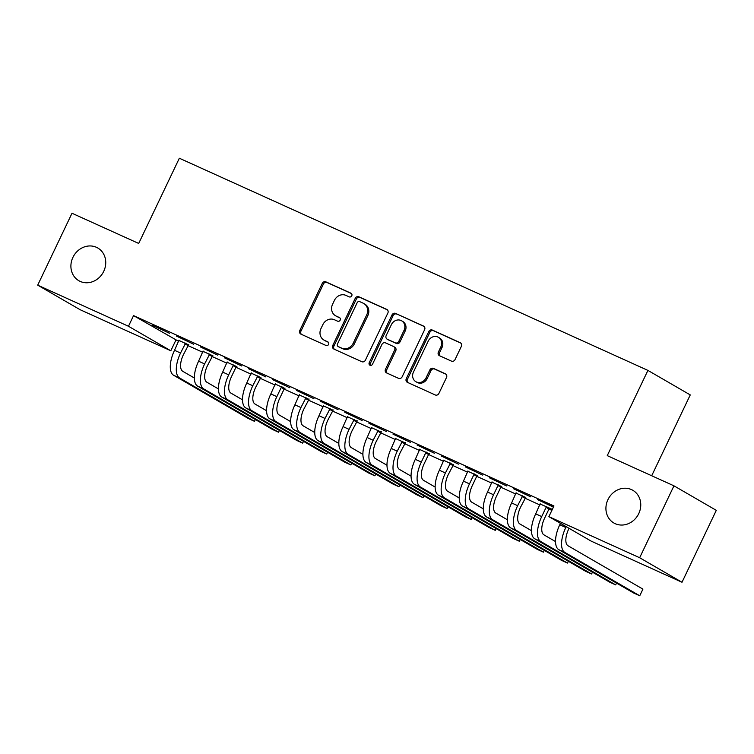 <?xml version="1.0" encoding="UTF-8"?>
<svg xmlns="http://www.w3.org/2000/svg" width="754" height="754" viewBox="0 0 754 754"><rect width="100%" height="100%" fill="white"/><g stroke="black" fill="none" stroke-linecap="round" stroke-linejoin="round"><path stroke-width="1.13" d="M351.769 295.794A2.026 1.819 -59.9 0 0 350.987 293.221L325.869 281.845A2.903 2.592 -59.9 0 0 322.26 283.391L299.819 330.45A2.903 2.592 -59.9 0 0 300.931 334.135L326.048 345.502A2.026 1.819 -59.9 0 0 327.792 341.845L324.54 340.374A9.274 8.294 -59.9 0 1 323.89 340.035A9.274 8.294 -59.9 0 1 320.968 328.584L322.844 324.663A9.274 8.294 -59.9 0 1 334.39 319.724L337.641 321.195A2.026 1.819 -59.9 0 0 339.385 317.528L336.143 316.058A9.274 8.294 -59.9 0 1 335.483 315.719A9.274 8.294 -59.9 0 1 332.571 304.267L334.437 300.346A9.274 8.294 -59.9 0 1 345.992 295.408L349.243 296.878A2.026 1.819 -59.9 0 0 351.769 295.794M607.931 499.657A18.897 16.899 -59.9 0 0 613.869 522.993A18.897 16.899 -59.9 0 0 638.751 513.615A18.897 16.899 -59.9 0 0 632.804 490.279A18.897 16.899 -59.9 0 0 607.931 499.657M72.912 257.378A18.897 16.899 -59.9 0 0 78.85 280.714A18.897 16.899 -59.9 0 0 103.732 271.336A18.897 16.899 -59.9 0 0 97.784 248A18.897 16.899 -59.9 0 0 72.912 257.378M451.448 361.119A2.903 2.592 -59.9 0 0 455.058 359.573L461.354 346.378A2.903 2.592 -59.9 0 0 460.232 342.693L432.344 330.063A2.903 2.592 -59.9 0 0 428.734 331.609L406.293 378.659A2.903 2.592 -59.9 0 0 407.405 382.344L435.294 394.973A2.903 2.592 -59.9 0 0 438.903 393.428L446.509 377.481A2.903 2.592 -59.9 0 0 445.397 373.805L433.465 368.395A2.903 2.592 -59.9 0 0 429.855 369.941L426.076 377.848A7.757 6.937 -59.9 0 1 415.869 381.694A7.757 6.937 -59.9 0 1 413.437 372.118L428.215 341.147A7.757 6.937 -59.9 0 1 438.413 337.292A7.757 6.937 -59.9 0 1 440.854 346.868L438.394 352.033A2.903 2.592 -59.9 0 0 439.507 355.718L451.448 361.119M548.884 516.641L639.656 557.743L682.002 582.258L591.221 541.146L548.884 516.641L553.964 505.981L133.552 315.615L128.472 326.265L170.819 350.77L80.047 309.668L37.7 285.163L128.472 326.265M37.7 285.163L71.998 213.25L138.698 243.448L179.348 158.227L647.912 370.402L607.262 455.633L673.953 485.83L639.656 557.743M387.848 313.089A2.903 2.592 -59.9 0 0 386.736 309.404L358.847 296.774A2.903 2.592 -59.9 0 0 355.238 298.32L332.787 345.379A2.903 2.592 -59.9 0 0 333.909 349.064L361.797 361.694A2.903 2.592 -59.9 0 0 365.407 360.148L387.848 313.089M395.596 313.419L423.484 326.048A2.903 2.592 -59.9 0 1 424.596 329.734L402.155 376.793A2.903 2.592 -59.9 0 1 398.546 378.338L386.613 372.928A2.903 2.592 -59.9 0 1 385.492 369.243L394.596 350.158A2.903 2.592 -59.9 0 0 393.475 346.472L385.558 342.891A2.903 2.592 -59.9 0 0 381.948 344.437L372.476 364.305A2.026 1.819 -59.9 0 1 369.168 362.806L391.986 314.965A2.903 2.592 -59.9 0 1 395.596 313.419L424.134 326.482M651.692 475.755L690.259 394.917L647.912 370.402M513.38 488.658L530.693 496.848L513.38 488.658M552.343 509.384L540.147 504.021M549.666 508.328L552.277 509.516M465.227 466.849L482.532 475.048L465.227 466.849M501.514 486.519L491.985 482.211M417.066 445.039L434.379 453.239L417.066 445.039M453.352 464.718L443.833 460.402M368.913 423.23L386.218 431.429L368.913 423.23M405.2 442.909L395.671 438.592M320.752 401.43L338.065 409.62L320.752 401.43M357.047 421.1L347.519 416.792M272.599 379.62L289.904 387.82L272.599 379.62M308.886 399.3L299.366 394.983M224.438 357.811L241.751 366.01L224.438 357.811M260.733 377.49L251.205 373.173M176.285 336.001L193.59 344.201L176.285 336.001M212.571 355.681L203.052 351.364M133.552 315.615L178.755 341.411M187.784 345.502L202.835 352.316M211.855 356.406L226.916 363.221M236.897 366.34L235.945 367.283L250.997 374.125M260.017 378.206L275.069 385.03M285.059 388.14L284.107 389.092L299.149 395.935M308.169 400.016L323.23 406.83M332.25 410.921L347.302 417.735M356.331 421.825L371.383 428.64M380.402 432.73L395.464 439.544M404.483 443.635L419.544 450.449M429.526 453.569L428.574 454.511L443.616 461.354M452.645 465.435L467.697 472.258M477.687 475.369L476.726 476.321L491.778 483.163M501.759 486.273L500.807 487.225L515.849 494.059M524.878 498.149L539.93 504.963M549.92 508.083L548.969 509.025L551.871 510.373M188.5 344.776L178.971 340.469M152.204 325.106L169.518 333.296L152.204 325.106M236.652 366.585L227.124 362.269M200.366 346.906L217.67 355.106L200.366 346.906M284.805 388.395L275.285 384.078M248.518 368.715L265.832 376.915L248.518 368.715M332.966 410.195L323.438 405.888M296.68 390.525L313.984 398.725L296.68 390.525M381.119 432.004L371.599 427.697M344.832 412.325L362.137 420.525L344.832 412.325M429.28 453.814L419.752 449.497M392.994 434.134L410.299 442.334L392.994 434.134M477.433 475.623L467.914 471.307M441.147 455.944L458.451 464.144L441.147 455.944M525.595 497.423L516.066 493.116M489.299 477.753L506.613 485.953L489.299 477.753M553.474 507.008L537.461 499.553L553.408 507.14M673.953 485.83L716.3 510.345L682.002 582.258M175.899 340.12L170.819 350.77M335.483 315.719L336.623 316.388A9.274 8.294 -59.9 0 0 337.283 316.718L336.143 316.058M339.922 317.915L337.283 316.718M323.89 340.035L325.031 340.695A9.274 8.294 -59.9 0 0 325.69 341.034L324.54 340.374M328.32 342.231L325.69 341.034M351.515 293.598L327.019 282.505A2.903 2.592 -59.9 0 0 323.409 284.051L300.959 331.11A2.903 2.592 -59.9 0 0 301.43 334.361M387.377 309.847L359.988 297.444A2.903 2.592 -59.9 0 0 356.378 298.98L333.937 346.039A2.903 2.592 -59.9 0 0 334.399 349.291M359.696 301.619A2.026 1.819 -59.9 0 0 357.17 302.693L337.472 344.003A2.026 1.819 -59.9 0 0 338.254 346.576L341.675 348.131A9.274 8.294 -59.9 0 0 353.23 343.193L366.698 314.955A9.274 8.294 -59.9 0 0 363.786 303.504A9.274 8.294 -59.9 0 0 363.126 303.165L359.696 301.619M339.112 347.085A2.026 1.819 -59.9 0 0 339.394 347.245L338.254 346.576M363.786 303.504L364.927 304.164A9.274 8.294 -59.9 0 1 367.839 315.615L354.371 343.852A9.274 8.294 -59.9 0 1 342.825 348.791L339.394 347.245M394.625 347.142A2.903 2.592 -59.9 0 1 395.737 350.827L386.642 369.903A2.903 2.592 -59.9 0 0 387.104 373.155M396.736 314.079A2.903 2.592 -59.9 0 0 393.126 315.624L370.308 363.466A2.026 1.819 -59.9 0 0 370.45 365.52M404.04 330.356A7.757 6.937 -59.9 0 0 401.599 320.78A7.757 6.937 -59.9 0 0 391.401 324.635L386.189 335.549A2.903 2.592 -59.9 0 0 387.311 339.234L395.228 342.816A2.903 2.592 -59.9 0 0 398.838 341.27L404.04 330.356L405.19 331.015A7.757 6.937 -59.9 0 0 402.749 321.449L401.599 320.78M388.056 339.658A2.903 2.592 -59.9 0 0 388.451 339.894L387.311 339.234M405.19 331.015L399.978 341.939A2.903 2.592 -59.9 0 1 396.368 343.475L388.451 339.894M438.413 337.292L439.563 337.962A7.757 6.937 -59.9 0 1 442.004 347.528L439.535 352.693A2.903 2.592 -59.9 0 0 440.006 355.945M415.869 381.694L417.019 382.363A7.757 6.937 -59.9 0 0 427.226 378.508L426.076 377.848M446.048 374.238L434.606 369.055A2.903 2.592 -59.9 0 0 430.996 370.6L427.226 378.508M460.882 343.127L433.493 330.723A2.903 2.592 -59.9 0 0 429.884 332.269L407.433 379.328A2.903 2.592 -59.9 0 0 407.905 382.57M188.745 344.531L183.401 354.682A14.769 6.588 114.4 0 0 182.77 371.307L194.362 378.018M179 340.12L174.523 350.299A22.149 9.877 -65.6 0 0 173.58 375.238L248.481 418.593L254.494 421.326L179.593 377.971A22.149 9.877 -65.6 0 1 180.536 353.023L185.635 343.127M254.494 421.326L255.352 419.535M187.793 345.473L184.928 343.824M212.826 355.436L207.482 365.586A14.769 6.588 114.4 0 0 206.85 382.212L218.443 388.923M203.08 351.025L198.594 361.204A22.149 9.877 -65.6 0 0 197.652 386.142L272.552 429.497L278.575 432.221L203.674 388.876A22.149 9.877 -65.6 0 1 204.617 363.928L209.716 354.022M278.575 432.221L279.423 430.44M211.874 356.378L209.009 354.719M227.161 361.929L222.675 372.108A22.149 9.877 -65.6 0 0 221.733 397.047L296.633 440.402L302.656 443.126L227.755 399.771A22.149 9.877 -65.6 0 1 228.698 374.832L233.09 365.624L235.945 367.283L231.553 376.491A14.769 6.588 114.4 0 0 230.931 393.117L242.515 399.827M233.09 365.624L233.787 364.927M302.656 443.126L303.504 441.344M260.978 377.245L255.634 387.396A14.769 6.588 114.4 0 0 255.003 404.021L266.596 410.732M251.242 372.834L246.756 383.013A22.149 9.877 -65.6 0 0 245.813 407.952L320.714 451.307L326.736 454.031L251.827 410.676A22.149 9.877 -65.6 0 1 252.778 385.737L257.868 375.831M326.736 454.031L327.585 452.249M260.026 378.188L257.161 376.529M275.314 383.729L270.837 393.908A22.149 9.877 -65.6 0 0 269.885 418.856L344.795 462.211L350.808 464.935L275.907 421.58A22.149 9.877 -65.6 0 1 276.85 396.642L281.242 387.433L284.107 389.092L279.715 398.291A14.769 6.588 114.4 0 0 279.084 414.926L290.676 421.627M281.242 387.433L281.949 386.736M350.808 464.935L351.666 463.154M309.14 399.045L303.796 409.196A14.769 6.588 114.4 0 0 303.165 425.831L314.748 432.532M299.395 394.634L294.908 404.813A22.149 9.877 -65.6 0 0 293.966 429.761L368.866 473.116L374.889 475.84L299.988 432.485A22.149 9.877 -65.6 0 1 300.931 407.546L306.03 397.641M374.889 475.84L375.737 474.059M308.179 399.997L305.323 398.338M333.211 409.95L327.867 420.101A14.769 6.588 114.4 0 0 327.236 436.726L338.829 443.437M323.475 405.539L318.989 415.718A22.149 9.877 -65.6 0 0 318.047 440.666L392.947 484.021L398.97 486.745L324.069 443.39A22.149 9.877 -65.6 0 1 325.012 418.442L330.101 408.545M398.97 486.745L399.818 484.963M332.26 410.892L329.404 409.243M357.292 420.855L351.948 431.005A14.769 6.588 114.4 0 0 351.317 447.631L362.91 454.342M347.556 416.444L343.07 426.623A22.149 9.877 -65.6 0 0 342.127 451.571L417.028 494.916L423.041 497.649L348.141 454.294A22.149 9.877 -65.6 0 1 349.083 429.346L354.182 419.45M423.041 497.649L423.899 495.868M356.34 421.797L353.475 420.148M381.373 431.759L376.029 441.91A14.769 6.588 114.4 0 0 375.398 458.536L386.99 465.246M371.628 427.348L367.151 437.527A22.149 9.877 -65.6 0 0 366.199 462.466L441.109 505.821L447.122 508.554L372.222 465.199A22.149 9.877 -65.6 0 1 373.164 440.251L378.263 430.346M447.122 508.554L447.97 506.763M380.421 432.702L377.556 431.043M405.454 442.664L400.101 452.815A14.769 6.588 114.4 0 0 399.479 469.44L411.062 476.151M395.709 438.253L391.222 448.432A22.149 9.877 -65.6 0 0 390.28 473.371L465.18 516.726L471.203 519.449L396.302 476.104A22.149 9.877 -65.6 0 1 397.245 451.156L402.334 441.25M471.203 519.449L472.051 517.668M404.493 443.606L401.637 441.948M419.789 449.158L415.303 459.337A22.149 9.877 -65.6 0 0 414.361 484.275L489.261 527.63L495.284 530.354L420.374 486.999A22.149 9.877 -65.6 0 1 421.326 462.061L425.708 452.852L428.574 454.511L424.182 463.719A14.769 6.588 114.4 0 0 423.55 480.345L435.143 487.056M425.708 452.852L426.415 452.155M495.284 530.354L496.132 528.573M453.606 464.473L448.262 474.615A14.769 6.588 114.4 0 0 447.631 491.25L459.224 497.951M443.861 460.063L439.384 470.242A22.149 9.877 -65.6 0 0 438.432 495.18L513.342 538.535L519.355 541.259L444.455 497.904A22.149 9.877 -65.6 0 1 445.397 472.965L450.496 463.06M519.355 541.259L520.213 539.478M452.654 465.416L449.789 463.757M467.942 470.958L463.456 481.137A22.149 9.877 -65.6 0 0 462.513 506.085L537.413 549.44L543.436 552.164L468.536 508.809A22.149 9.877 -65.6 0 1 469.478 483.87L473.87 474.662L476.726 476.321L472.343 485.519A14.769 6.588 114.4 0 0 471.712 502.155L483.295 508.856M473.87 474.662L474.577 473.964M543.436 552.164L544.284 550.382M492.023 481.863L487.536 492.042A22.149 9.877 -65.6 0 0 486.594 516.99L561.494 560.345L567.517 563.068L492.616 519.713A22.149 9.877 -65.6 0 1 493.559 494.765L497.951 485.567L500.807 487.225L496.415 496.424A14.769 6.588 114.4 0 0 495.793 513.059L507.376 519.76M497.951 485.567L498.648 484.869M567.517 563.068L568.365 561.287M525.84 497.178L520.496 507.329A14.769 6.588 114.4 0 0 519.864 523.955L531.457 530.665M516.104 492.767L511.617 502.946A22.149 9.877 -65.6 0 0 510.675 527.894L585.575 571.249L591.598 573.973L516.688 530.618A22.149 9.877 -65.6 0 1 517.64 505.67L522.729 495.774M591.598 573.973L592.446 572.192M524.888 498.121L522.022 496.471M540.175 503.672L535.698 513.851A22.149 9.877 -65.6 0 0 534.746 538.79L609.656 582.145L615.669 584.878L540.769 541.523A22.149 9.877 -65.6 0 1 541.711 516.575L546.103 507.376L548.969 509.025L544.577 518.234A14.769 6.588 114.4 0 0 543.945 534.859L555.538 541.57M546.103 507.376L546.81 506.679M615.669 584.878L616.518 583.087M569.044 528.309L568.657 529.138A14.769 6.588 114.4 0 0 568.026 545.764L642.926 589.119L639.75 595.773L564.85 552.428A22.149 9.877 -65.6 0 1 565.792 527.48L566.188 526.65M639.75 595.773L633.728 593.049L558.827 549.694A22.149 9.877 -65.6 0 1 559.77 524.756L560.448 523.333M300.959 331.11L299.819 330.45M323.409 284.051L322.26 283.391M327.019 282.505L325.869 281.845M333.937 346.039L332.787 345.379M356.378 298.98L355.238 298.32M359.988 297.444L358.847 296.774M342.825 348.791L341.675 348.131M354.371 343.852L353.23 343.193M367.839 315.615L366.698 314.955M386.642 369.903L385.492 369.243M395.737 350.827L394.596 350.158M370.308 363.466L369.168 362.806M393.126 315.624L391.986 314.965M396.368 343.475L395.228 342.816M399.978 341.939L398.838 341.27M439.535 352.693L438.394 352.033M442.004 347.528L440.854 346.868M430.996 370.6L429.855 369.941M434.606 369.055L433.465 368.395M407.433 379.328L406.293 378.659M429.884 332.269L428.734 331.609M433.493 330.723L432.344 330.063M174.523 350.299L180.536 353.023M173.58 375.238L179.593 377.971M198.594 361.204L204.617 363.928M197.652 386.142L203.674 388.876M222.675 372.108L228.698 374.832M221.733 397.047L227.755 399.771M246.756 383.013L252.778 385.737M245.813 407.952L251.827 410.676M270.837 393.908L276.85 396.642M269.885 418.856L275.907 421.58M294.908 404.813L300.931 407.546M293.966 429.761L299.988 432.485M318.989 415.718L325.012 418.442M318.047 440.666L324.069 443.39M343.07 426.623L349.083 429.346M342.127 451.571L348.141 454.294M367.151 437.527L373.164 440.251M366.199 462.466L372.222 465.199M391.222 448.432L397.245 451.156M390.28 473.371L396.302 476.104M415.303 459.337L421.326 462.061M414.361 484.275L420.374 486.999M439.384 470.242L445.397 472.965M438.432 495.18L444.455 497.904M463.456 481.137L469.478 483.87M462.513 506.085L468.536 508.809M487.536 492.042L493.559 494.765M486.594 516.99L492.616 519.713M511.617 502.946L517.64 505.67M510.675 527.894L516.688 530.618M535.698 513.851L541.711 516.575M534.746 538.79L540.769 541.523M559.77 524.756L565.792 527.48M558.827 549.694L564.85 552.428M339.253 347.17L338.103 346.51M394.832 347.245L393.682 346.586M388.244 339.79L387.104 339.121"/></g></svg>
